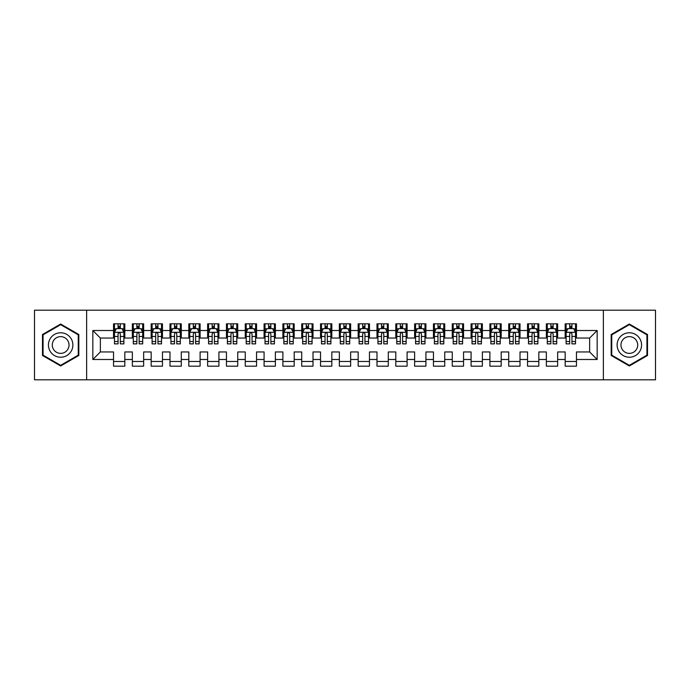 <?xml version="1.0" encoding="UTF-8"?>
<svg xmlns="http://www.w3.org/2000/svg" width="690" height="690" viewBox="0 0 690 690"><rect width="100%" height="100%" fill="white"/><g stroke="black" fill="none" stroke-linecap="round" stroke-linejoin="round"><path stroke-width="1.03" d="M603.37 379.811L655.5 379.811L655.5 310.19L603.37 310.19L603.37 379.811L86.63 379.811L86.63 310.19L34.5 310.19L34.5 379.811L86.63 379.811M603.37 310.19L86.63 310.19M92.84 359.49L92.84 330.51L113.539 330.51L113.539 338.04L100.361 338.04L100.361 351.96L92.84 359.49L113.539 359.49L113.539 366.174L124.83 366.174L124.83 359.49L132.351 359.49L132.351 366.174L143.649 366.174L143.649 359.49L151.17 359.49L151.17 366.174L162.461 366.174L162.461 359.49L169.99 359.49L169.99 366.174L181.28 366.174L181.28 359.49L188.81 359.49L188.81 366.174L200.1 366.174L200.1 359.49L207.63 359.49L207.63 366.174L218.92 366.174L218.92 359.49L226.449 359.49L226.449 366.174L237.739 366.174L237.739 359.49L245.261 359.49L245.261 366.174L256.551 366.174L256.551 359.49L264.08 359.49L264.08 366.174L275.37 366.174L275.37 359.49L282.9 359.49L282.9 366.174L294.19 366.174L294.19 359.49L301.72 359.49L301.72 366.174L313.01 366.174L313.01 359.49L320.54 359.49L320.54 366.174L331.83 366.174L331.83 359.49L339.351 359.49L339.351 366.174L350.649 366.174L350.649 359.49L358.17 359.49L358.17 366.174L369.461 366.174L369.461 359.49L376.99 359.49L376.99 366.174L388.28 366.174L388.28 359.49L395.81 359.49L395.81 366.174L407.1 366.174L407.1 359.49L414.63 359.49L414.63 366.174L425.92 366.174L425.92 359.49L433.449 359.49L433.449 366.174L444.74 366.174L444.74 359.49L452.261 359.49L452.261 366.174L463.551 366.174L463.551 359.49L471.08 359.49L471.08 366.174L482.37 366.174L482.37 359.49L489.9 359.49L489.9 366.174L501.19 366.174L501.19 359.49L508.72 359.49L508.72 366.174L520.01 366.174L520.01 359.49L527.539 359.49L527.539 366.174L538.83 366.174L538.83 359.49L546.351 359.49L546.351 366.174L557.649 366.174L557.649 359.49L565.17 359.49L565.17 366.174L576.461 366.174L576.461 351.96L589.639 351.96L589.639 338.04L576.461 338.04L576.461 330.51L597.161 330.51L597.161 359.49L576.461 359.49M576.461 330.51L576.461 323.826L565.17 323.826L565.17 330.51L557.649 330.51L557.649 323.826L546.351 323.826L546.351 330.51L538.83 330.51L538.83 323.826L527.539 323.826L527.539 330.51L520.01 330.51L520.01 323.826L508.72 323.826L508.72 330.51L501.19 330.51L501.19 323.826L489.9 323.826L489.9 330.51L482.37 330.51L482.37 323.826L471.08 323.826L471.08 330.51L463.551 330.51L463.551 323.826L452.261 323.826L452.261 330.51L444.74 330.51L444.74 323.826L433.449 323.826L433.449 330.51L425.92 330.51L425.92 323.826L414.63 323.826L414.63 330.51L407.1 330.51L407.1 323.826L395.81 323.826L395.81 330.51L388.28 330.51L388.28 323.826L376.99 323.826L376.99 330.51L369.461 330.51L369.461 323.826L358.17 323.826L358.17 330.51L350.649 330.51L350.649 323.826L339.351 323.826L339.351 330.51L331.83 330.51L331.83 323.826L320.54 323.826L320.54 330.51L313.01 330.51L313.01 323.826L301.72 323.826L301.72 330.51L294.19 330.51L294.19 323.826L282.9 323.826L282.9 330.51L275.37 330.51L275.37 323.826L264.08 323.826L264.08 330.51L256.551 330.51L256.551 323.826L245.261 323.826L245.261 330.51L237.739 330.51L237.739 323.826L226.449 323.826L226.449 330.51L218.92 330.51L218.92 323.826L207.63 323.826L207.63 330.51L200.1 330.51L200.1 323.826L188.81 323.826L188.81 330.51L181.28 330.51L181.28 323.826L169.99 323.826L169.99 330.51L162.461 330.51L162.461 323.826L151.17 323.826L151.17 330.51L143.649 330.51L143.649 323.826L132.351 323.826L132.351 330.51L124.83 330.51L124.83 323.826L113.539 323.826L113.539 330.51M557.649 359.49L557.649 351.96L565.17 351.96L565.17 359.49M597.161 330.51L589.639 338.04M538.83 359.49L538.83 351.96L546.351 351.96L546.351 359.49M565.17 330.51L565.17 338.04L557.649 338.04L557.649 330.51M520.01 359.49L520.01 351.96L527.539 351.96L527.539 359.49M546.351 330.51L546.351 338.04L538.83 338.04L538.83 330.51M501.19 359.49L501.19 351.96L508.72 351.96L508.72 359.49M527.539 330.51L527.539 338.04L520.01 338.04L520.01 330.51M482.37 359.49L482.37 351.96L489.9 351.96L489.9 359.49M508.72 330.51L508.72 338.04L501.19 338.04L501.19 330.51M463.551 359.49L463.551 351.96L471.08 351.96L471.08 359.49M489.9 330.51L489.9 338.04L482.37 338.04L482.37 330.51M444.74 359.49L444.74 351.96L452.261 351.96L452.261 359.49M471.08 330.51L471.08 338.04L463.551 338.04L463.551 330.51M425.92 359.49L425.92 351.96L433.449 351.96L433.449 359.49M452.261 330.51L452.261 338.04L444.74 338.04L444.74 330.51M407.1 359.49L407.1 351.96L414.63 351.96L414.63 359.49M433.449 330.51L433.449 338.04L425.92 338.04L425.92 330.51M388.28 359.49L388.28 351.96L395.81 351.96L395.81 359.49M414.63 330.51L414.63 338.04L407.1 338.04L407.1 330.51M369.461 359.49L369.461 351.96L376.99 351.96L376.99 359.49M395.81 330.51L395.81 338.04L388.28 338.04L388.28 330.51M350.649 359.49L350.649 351.96L358.17 351.96L358.17 359.49M376.99 330.51L376.99 338.04L369.461 338.04L369.461 330.51M331.83 359.49L331.83 351.96L339.351 351.96L339.351 359.49M358.17 330.51L358.17 338.04L350.649 338.04L350.649 330.51M313.01 359.49L313.01 351.96L320.54 351.96L320.54 359.49M339.351 330.51L339.351 338.04L331.83 338.04L331.83 330.51M294.19 359.49L294.19 351.96L301.72 351.96L301.72 359.49M320.54 330.51L320.54 338.04L313.01 338.04L313.01 330.51M275.37 359.49L275.37 351.96L282.9 351.96L282.9 359.49M301.72 330.51L301.72 338.04L294.19 338.04L294.19 330.51M256.551 359.49L256.551 351.96L264.08 351.96L264.08 359.49M282.9 330.51L282.9 338.04L275.37 338.04L275.37 330.51M237.739 359.49L237.739 351.96L245.261 351.96L245.261 359.49M264.08 330.51L264.08 338.04L256.551 338.04L256.551 330.51M218.92 359.49L218.92 351.96L226.449 351.96L226.449 359.49M245.261 330.51L245.261 338.04L237.739 338.04L237.739 330.51M200.1 359.49L200.1 351.96L207.63 351.96L207.63 359.49M226.449 330.51L226.449 338.04L218.92 338.04L218.92 330.51M181.28 359.49L181.28 351.96L188.81 351.96L188.81 359.49M207.63 330.51L207.63 338.04L200.1 338.04L200.1 330.51M162.461 359.49L162.461 351.96L169.99 351.96L169.99 359.49M188.81 330.51L188.81 338.04L181.28 338.04L181.28 330.51M143.649 359.49L143.649 351.96L151.17 351.96L151.17 359.49M169.99 330.51L169.99 338.04L162.461 338.04L162.461 330.51M124.83 359.49L124.83 351.96L132.351 351.96L132.351 359.49M151.17 330.51L151.17 338.04L143.649 338.04L143.649 330.51M100.361 351.96L113.539 351.96L113.539 359.49M132.351 330.51L132.351 338.04L124.83 338.04L124.83 330.51M565.17 328.535L566.111 328.535M575.52 328.535L576.461 328.535M546.351 328.535L547.299 328.535M556.701 328.535L557.649 328.535M527.539 328.535L528.48 328.535M537.889 328.535L538.83 328.535M508.72 328.535L509.66 328.535M519.07 328.535L520.01 328.535M489.9 328.535L490.84 328.535M500.25 328.535L501.19 328.535M471.08 328.535L472.02 328.535M481.43 328.535L482.37 328.535M452.261 328.535L453.201 328.535M462.611 328.535L463.551 328.535M433.449 328.535L434.389 328.535M443.799 328.535L444.74 328.535M414.63 328.535L415.57 328.535M424.98 328.535L425.92 328.535M395.81 328.535L396.75 328.535M406.16 328.535L407.1 328.535M376.99 328.535L377.93 328.535M387.34 328.535L388.28 328.535M358.17 328.535L359.111 328.535M368.52 328.535L369.461 328.535M339.351 328.535L340.299 328.535M349.701 328.535L350.649 328.535M320.54 328.535L321.48 328.535M330.889 328.535L331.83 328.535M301.72 328.535L302.66 328.535M312.07 328.535L313.01 328.535M282.9 328.535L283.84 328.535M293.25 328.535L294.19 328.535M264.08 328.535L265.02 328.535M274.43 328.535L275.37 328.535M245.261 328.535L246.201 328.535M255.611 328.535L256.551 328.535M226.449 328.535L227.389 328.535M236.799 328.535L237.739 328.535M207.63 328.535L208.57 328.535M217.98 328.535L218.92 328.535M188.81 328.535L189.75 328.535M199.16 328.535L200.1 328.535M169.99 328.535L170.93 328.535M180.34 328.535L181.28 328.535M151.17 328.535L152.111 328.535M161.52 328.535L162.461 328.535M132.351 328.535L133.299 328.535M142.701 328.535L143.649 328.535M113.539 328.535L114.48 328.535M123.889 328.535L124.83 328.535M113.539 361.465L124.83 361.465M132.351 361.465L143.649 361.465M151.17 361.465L162.461 361.465M169.99 361.465L181.28 361.465M188.81 361.465L200.1 361.465M207.63 361.465L218.92 361.465M226.449 361.465L237.739 361.465M245.261 361.465L256.551 361.465M264.08 361.465L275.37 361.465M282.9 361.465L294.19 361.465M301.72 361.465L313.01 361.465M320.54 361.465L331.83 361.465M339.351 361.465L350.649 361.465M358.17 361.465L369.461 361.465M376.99 361.465L388.28 361.465M395.81 361.465L407.1 361.465M414.63 361.465L425.92 361.465M433.449 361.465L444.74 361.465M452.261 361.465L463.551 361.465M471.08 361.465L482.37 361.465M489.9 361.465L501.19 361.465M508.72 361.465L520.01 361.465M527.539 361.465L538.83 361.465M546.351 361.465L557.649 361.465M565.17 361.465L576.461 361.465M92.84 330.51L100.361 338.04M589.639 351.96L597.161 359.49M78.815 334.512L60.66 324.033L42.495 334.512L42.495 355.488L60.66 365.967L78.815 355.488L78.815 334.512M611.185 334.512L611.185 355.488L629.34 365.967L647.505 355.488L647.505 334.512L629.34 324.033L611.185 334.512M120.31 326.275L118.05 326.275M123.889 341.515L120.31 341.515L120.31 343.87L123.889 343.87L123.889 332.39L122.001 328.63L116.36 328.63L114.48 332.39L114.48 343.87L118.05 343.87L118.05 341.515L114.48 341.515M114.48 332.39L114.48 323.826M123.889 332.39L123.889 323.826M118.05 328.63L118.05 323.826M120.31 323.826L120.31 328.63M120.31 341.515L120.31 333.805C119.56 332.356 118.809 332.356 118.05 333.805L118.05 341.515M120.31 328.535L118.05 328.535M139.13 326.275L136.87 326.275M142.701 341.515L139.13 341.515L139.13 343.87L142.701 343.87L142.701 332.39L140.82 328.63L135.18 328.63L133.299 332.39L133.299 343.87L136.87 343.87L136.87 341.515L133.299 341.515M133.299 332.39L133.299 323.826M142.701 332.39L142.701 323.826M136.87 328.63L136.87 323.826M139.13 323.826L139.13 328.63M139.13 341.515L139.13 333.805C138.38 332.356 137.621 332.356 136.87 333.805L136.87 341.515M139.13 328.535L136.87 328.535M157.95 326.275L155.69 326.275M161.52 341.515L157.95 341.515L157.95 343.87L161.52 343.87L161.52 332.39L159.64 328.63L153.999 328.63L152.111 332.39L152.111 343.87L155.69 343.87L155.69 341.515L152.111 341.515M152.111 332.39L152.111 323.826M161.52 332.39L161.52 323.826M155.69 328.63L155.69 323.826M157.95 323.826L157.95 328.63M157.95 341.515L157.95 333.805C157.199 332.356 156.44 332.356 155.69 333.805L155.69 341.515M157.95 328.535L155.69 328.535M71.251 338.885A12.23 12.23 0 0 0 54.545 334.409A12.23 12.23 0 0 0 50.068 351.115A12.23 12.23 0 0 0 66.775 355.591A12.23 12.23 0 0 0 71.251 338.885M67.913 340.817A8.375 8.375 0 0 0 56.468 337.746A8.375 8.375 0 0 0 53.406 349.183A8.375 8.375 0 0 0 64.843 352.254A8.375 8.375 0 0 0 67.913 340.817M60.66 365.321L43.065 355.16L43.065 334.84L60.66 324.68L78.255 334.84L78.255 355.16L60.66 365.321M639.932 338.885A12.23 12.23 0 0 0 623.225 334.409A12.23 12.23 0 0 0 618.749 351.115A12.23 12.23 0 0 0 635.456 355.591A12.23 12.23 0 0 0 639.932 338.885M636.594 340.817A8.375 8.375 0 0 0 625.157 337.746A8.375 8.375 0 0 0 622.087 349.183A8.375 8.375 0 0 0 633.532 352.254A8.375 8.375 0 0 0 636.594 340.817M629.34 365.321L611.745 355.16L611.745 334.84L629.34 324.68L646.935 334.84L646.935 355.16L629.34 365.321M176.769 326.275L174.51 326.275M180.34 341.515L176.769 341.515L176.769 343.87L180.34 343.87L180.34 332.39L178.46 328.63L172.811 328.63L170.93 332.39L170.93 343.87L174.51 343.87L174.51 341.515L170.93 341.515M170.93 332.39L170.93 323.826M180.34 332.39L180.34 323.826M174.51 328.63L174.51 323.826M176.769 323.826L176.769 328.63M176.769 341.515L176.769 333.805C176.01 332.356 175.26 332.356 174.51 333.805L174.51 341.515M176.769 328.535L174.51 328.535M195.581 326.275L193.329 326.275M199.16 341.515L195.581 341.515L195.581 343.87L199.16 343.87L199.16 332.39L197.28 328.63L191.63 328.63L189.75 332.39L189.75 343.87L193.329 343.87L193.329 341.515L189.75 341.515M189.75 332.39L189.75 323.826M199.16 332.39L199.16 323.826M193.329 328.63L193.329 323.826M195.581 323.826L195.581 328.63M195.581 341.515L195.581 333.805C194.83 332.356 194.08 332.356 193.329 333.805L193.329 341.515M195.581 328.535L193.329 328.535M214.4 326.275L212.141 326.275M217.98 341.515L214.4 341.515L214.4 343.87L217.98 343.87L217.98 332.39L216.099 328.63L210.45 328.63L208.57 332.39L208.57 343.87L212.141 343.87L212.141 341.515L208.57 341.515M208.57 332.39L208.57 323.826M217.98 332.39L217.98 323.826M212.141 328.63L212.141 323.826M214.4 323.826L214.4 328.63M214.4 341.515L214.4 333.805C213.65 332.356 212.9 332.356 212.141 333.805L212.141 341.515M214.4 328.535L212.141 328.535M233.22 326.275L230.96 326.275M236.799 341.515L233.22 341.515L233.22 343.87L236.799 343.87L236.799 332.39L234.911 328.63L229.27 328.63L227.389 332.39L227.389 343.87L230.96 343.87L230.96 341.515L227.389 341.515M227.389 332.39L227.389 323.826M236.799 332.39L236.799 323.826M230.96 328.63L230.96 323.826M233.22 323.826L233.22 328.63M233.22 341.515L233.22 333.805C232.47 332.356 231.719 332.356 230.96 333.805L230.96 341.515M233.22 328.535L230.96 328.535M252.04 326.275L249.78 326.275M255.611 341.515L252.04 341.515L252.04 343.87L255.611 343.87L255.611 332.39L253.73 328.63L248.089 328.63L246.201 332.39L246.201 343.87L249.78 343.87L249.78 341.515L246.201 341.515M246.201 332.39L246.201 323.826M255.611 332.39L255.611 323.826M249.78 328.63L249.78 323.826M252.04 323.826L252.04 328.63M252.04 341.515L252.04 333.805C251.289 332.356 250.53 332.356 249.78 333.805L249.78 341.515M252.04 328.535L249.78 328.535M270.86 326.275L268.6 326.275M274.43 341.515L270.86 341.515L270.86 343.87L274.43 343.87L274.43 332.39L272.55 328.63L266.901 328.63L265.02 332.39L265.02 343.87L268.6 343.87L268.6 341.515L265.02 341.515M265.02 332.39L265.02 323.826M274.43 332.39L274.43 323.826M268.6 328.63L268.6 323.826M270.86 323.826L270.86 328.63M270.86 341.515L270.86 333.805C270.101 332.356 269.35 332.356 268.6 333.805L268.6 341.515M270.86 328.535L268.6 328.535M289.671 326.275L287.42 326.275M293.25 341.515L289.671 341.515L289.671 343.87L293.25 343.87L293.25 332.39L291.37 328.63L285.72 328.63L283.84 332.39L283.84 343.87L287.42 343.87L287.42 341.515L283.84 341.515M283.84 332.39L283.84 323.826M293.25 332.39L293.25 323.826M287.42 328.63L287.42 323.826M289.671 323.826L289.671 328.63M289.671 341.515L289.671 333.805C288.92 332.356 288.17 332.356 287.42 333.805L287.42 341.515M289.671 328.535L287.42 328.535M308.49 326.275L306.231 326.275M312.07 341.515L308.49 341.515L308.49 343.87L312.07 343.87L312.07 332.39L310.19 328.63L304.54 328.63L302.66 332.39L302.66 343.87L306.231 343.87L306.231 341.515L302.66 341.515M302.66 332.39L302.66 323.826M312.07 332.39L312.07 323.826M306.231 328.63L306.231 323.826M308.49 323.826L308.49 328.63M308.49 341.515L308.49 333.805C307.74 332.356 306.99 332.356 306.231 333.805L306.231 341.515M308.49 328.535L306.231 328.535M327.31 326.275L325.05 326.275M330.889 341.515L327.31 341.515L327.31 343.87L330.889 343.87L330.889 332.39L329.001 328.63L323.36 328.63L321.48 332.39L321.48 343.87L325.05 343.87L325.05 341.515L321.48 341.515M321.48 332.39L321.48 323.826M330.889 332.39L330.889 323.826M325.05 328.63L325.05 323.826M327.31 323.826L327.31 328.63M327.31 341.515L327.31 333.805C326.56 332.356 325.809 332.356 325.05 333.805L325.05 341.515M327.31 328.535L325.05 328.535M346.13 326.275L343.87 326.275M349.701 341.515L346.13 341.515L346.13 343.87L349.701 343.87L349.701 332.39L347.82 328.63L342.18 328.63L340.299 332.39L340.299 343.87L343.87 343.87L343.87 341.515L340.299 341.515M340.299 332.39L340.299 323.826M349.701 332.39L349.701 323.826M343.87 328.63L343.87 323.826M346.13 323.826L346.13 328.63M346.13 341.515L346.13 333.805C345.38 332.356 344.62 332.356 343.87 333.805L343.87 341.515M346.13 328.535L343.87 328.535M364.95 326.275L362.69 326.275M368.52 341.515L364.95 341.515L364.95 343.87L368.52 343.87L368.52 332.39L366.64 328.63L360.999 328.63L359.111 332.39L359.111 343.87L362.69 343.87L362.69 341.515L359.111 341.515M359.111 332.39L359.111 323.826M368.52 332.39L368.52 323.826M362.69 328.63L362.69 323.826M364.95 323.826L364.95 328.63M364.95 341.515L364.95 333.805C364.199 332.356 363.44 332.356 362.69 333.805L362.69 341.515M364.95 328.535L362.69 328.535M383.769 326.275L381.51 326.275M387.34 341.515L383.769 341.515L383.769 343.87L387.34 343.87L387.34 332.39L385.46 328.63L379.811 328.63L377.93 332.39L377.93 343.87L381.51 343.87L381.51 341.515L377.93 341.515M377.93 332.39L377.93 323.826M387.34 332.39L387.34 323.826M381.51 328.63L381.51 323.826M383.769 323.826L383.769 328.63M383.769 341.515L383.769 333.805C383.01 332.356 382.26 332.356 381.51 333.805L381.51 341.515M383.769 328.535L381.51 328.535M402.581 326.275L400.329 326.275M406.16 341.515L402.581 341.515L402.581 343.87L406.16 343.87L406.16 332.39L404.28 328.63L398.63 328.63L396.75 332.39L396.75 343.87L400.329 343.87L400.329 341.515L396.75 341.515M396.75 332.39L396.75 323.826M406.16 332.39L406.16 323.826M400.329 328.63L400.329 323.826M402.581 323.826L402.581 328.63M402.581 341.515L402.581 333.805C401.83 332.356 401.08 332.356 400.329 333.805L400.329 341.515M402.581 328.535L400.329 328.535M421.4 326.275L419.141 326.275M424.98 341.515L421.4 341.515L421.4 343.87L424.98 343.87L424.98 332.39L423.099 328.63L417.45 328.63L415.57 332.39L415.57 343.87L419.141 343.87L419.141 341.515L415.57 341.515M415.57 332.39L415.57 323.826M424.98 332.39L424.98 323.826M419.141 328.63L419.141 323.826M421.4 323.826L421.4 328.63M421.4 341.515L421.4 333.805C420.65 332.356 419.899 332.356 419.141 333.805L419.141 341.515M421.4 328.535L419.141 328.535M440.22 326.275L437.96 326.275M443.799 341.515L440.22 341.515L440.22 343.87L443.799 343.87L443.799 332.39L441.911 328.63L436.27 328.63L434.389 332.39L434.389 343.87L437.96 343.87L437.96 341.515L434.389 341.515M434.389 332.39L434.389 323.826M443.799 332.39L443.799 323.826M437.96 328.63L437.96 323.826M440.22 323.826L440.22 328.63M440.22 341.515L440.22 333.805C439.47 332.356 438.719 332.356 437.96 333.805L437.96 341.515M440.22 328.535L437.96 328.535M459.04 326.275L456.78 326.275M462.611 341.515L459.04 341.515L459.04 343.87L462.611 343.87L462.611 332.39L460.73 328.63L455.089 328.63L453.201 332.39L453.201 343.87L456.78 343.87L456.78 341.515L453.201 341.515M453.201 332.39L453.201 323.826M462.611 332.39L462.611 323.826M456.78 328.63L456.78 323.826M459.04 323.826L459.04 328.63M459.04 341.515L459.04 333.805C458.289 332.356 457.53 332.356 456.78 333.805L456.78 341.515M459.04 328.535L456.78 328.535M477.859 326.275L475.6 326.275M481.43 341.515L477.859 341.515L477.859 343.87L481.43 343.87L481.43 332.39L479.55 328.63L473.901 328.63L472.02 332.39L472.02 343.87L475.6 343.87L475.6 341.515L472.02 341.515M472.02 332.39L472.02 323.826M481.43 332.39L481.43 323.826M475.6 328.63L475.6 323.826M477.859 323.826L477.859 328.63M477.859 341.515L477.859 333.805C477.101 332.356 476.35 332.356 475.6 333.805L475.6 341.515M477.859 328.535L475.6 328.535M496.671 326.275L494.42 326.275M500.25 341.515L496.671 341.515L496.671 343.87L500.25 343.87L500.25 332.39L498.37 328.63L492.72 328.63L490.84 332.39L490.84 343.87L494.42 343.87L494.42 341.515L490.84 341.515M490.84 332.39L490.84 323.826M500.25 332.39L500.25 323.826M494.42 328.63L494.42 323.826M496.671 323.826L496.671 328.63M496.671 341.515L496.671 333.805C495.92 332.356 495.17 332.356 494.42 333.805L494.42 341.515M496.671 328.535L494.42 328.535M515.49 326.275L513.231 326.275M519.07 341.515L515.49 341.515L515.49 343.87L519.07 343.87L519.07 332.39L517.19 328.63L511.54 328.63L509.66 332.39L509.66 343.87L513.231 343.87L513.231 341.515L509.66 341.515M509.66 332.39L509.66 323.826M519.07 332.39L519.07 323.826M513.231 328.63L513.231 323.826M515.49 323.826L515.49 328.63M515.49 341.515L515.49 333.805C514.74 332.356 513.99 332.356 513.231 333.805L513.231 341.515M515.49 328.535L513.231 328.535M534.31 326.275L532.05 326.275M537.889 341.515L534.31 341.515L534.31 343.87L537.889 343.87L537.889 332.39L536.001 328.63L530.36 328.63L528.48 332.39L528.48 343.87L532.05 343.87L532.05 341.515L528.48 341.515M528.48 332.39L528.48 323.826M537.889 332.39L537.889 323.826M532.05 328.63L532.05 323.826M534.31 323.826L534.31 328.63M534.31 341.515L534.31 333.805C533.56 332.356 532.809 332.356 532.05 333.805L532.05 341.515M534.31 328.535L532.05 328.535M553.13 326.275L550.87 326.275M556.701 341.515L553.13 341.515L553.13 343.87L556.701 343.87L556.701 332.39L554.82 328.63L549.18 328.63L547.299 332.39L547.299 343.87L550.87 343.87L550.87 341.515L547.299 341.515M547.299 332.39L547.299 323.826M556.701 332.39L556.701 323.826M550.87 328.63L550.87 323.826M553.13 323.826L553.13 328.63M553.13 341.515L553.13 333.805C552.38 332.356 551.62 332.356 550.87 333.805L550.87 341.515M553.13 328.535L550.87 328.535M571.95 326.275L569.69 326.275M575.52 341.515L571.95 341.515L571.95 343.87L575.52 343.87L575.52 332.39L573.64 328.63L567.999 328.63L566.111 332.39L566.111 343.87L569.69 343.87L569.69 341.515L566.111 341.515M566.111 332.39L566.111 323.826M575.52 332.39L575.52 323.826M569.69 328.63L569.69 323.826M571.95 323.826L571.95 328.63M571.95 341.515L571.95 333.805C571.199 332.356 570.44 332.356 569.69 333.805L569.69 341.515M571.95 328.535L569.69 328.535M123.838 332.295L114.523 332.295M114.48 328.854L116.248 328.854M122.121 328.854L123.889 328.854M118.05 336.47L114.48 336.47M123.889 336.47L120.31 336.47M120.31 327.474L118.05 327.474M142.657 332.295L133.343 332.295M133.299 328.854L135.067 328.854M140.933 328.854L142.701 328.854M136.87 336.47L133.299 336.47M142.701 336.47L139.13 336.47M139.13 327.474L136.87 327.474M161.477 332.295L152.162 332.295M152.111 328.854L153.879 328.854M159.752 328.854L161.52 328.854M155.69 336.47L152.111 336.47M161.52 336.47L157.95 336.47M157.95 327.474L155.69 327.474M180.297 332.295L170.982 332.295M170.93 328.854L172.698 328.854M178.572 328.854L180.34 328.854M174.51 336.47L170.93 336.47M180.34 336.47L176.769 336.47M176.769 327.474L174.51 327.474M199.108 332.295L189.793 332.295M189.75 328.854L191.518 328.854M197.392 328.854L199.16 328.854M193.329 336.47L189.75 336.47M199.16 336.47L195.581 336.47M195.581 327.474L193.329 327.474M217.928 332.295L208.613 332.295M208.57 328.854L210.338 328.854M216.212 328.854L217.98 328.854M212.141 336.47L208.57 336.47M217.98 336.47L214.4 336.47M214.4 327.474L212.141 327.474M236.748 332.295L227.433 332.295M227.389 328.854L229.158 328.854M235.023 328.854L236.799 328.854M230.96 336.47L227.389 336.47M236.799 336.47L233.22 336.47M233.22 327.474L230.96 327.474M255.567 332.295L246.252 332.295M246.201 328.854L247.977 328.854M253.842 328.854L255.611 328.854M249.78 336.47L246.201 336.47M255.611 336.47L252.04 336.47M252.04 327.474L249.78 327.474M274.387 332.295L265.072 332.295M265.02 328.854L266.788 328.854M272.662 328.854L274.43 328.854M268.6 336.47L265.02 336.47M274.43 336.47L270.86 336.47M270.86 327.474L268.6 327.474M293.207 332.295L283.892 332.295M283.84 328.854L285.608 328.854M291.482 328.854L293.25 328.854M287.42 336.47L283.84 336.47M293.25 336.47L289.671 336.47M289.671 327.474L287.42 327.474M312.018 332.295L302.703 332.295M302.66 328.854L304.428 328.854M310.302 328.854L312.07 328.854M306.231 336.47L302.66 336.47M312.07 336.47L308.49 336.47M308.49 327.474L306.231 327.474M330.838 332.295L321.523 332.295M321.48 328.854L323.248 328.854M329.121 328.854L330.889 328.854M325.05 336.47L321.48 336.47M330.889 336.47L327.31 336.47M327.31 327.474L325.05 327.474M349.657 332.295L340.343 332.295M340.299 328.854L342.068 328.854M347.933 328.854L349.701 328.854M343.87 336.47L340.299 336.47M349.701 336.47L346.13 336.47M346.13 327.474L343.87 327.474M368.477 332.295L359.162 332.295M359.111 328.854L360.879 328.854M366.752 328.854L368.52 328.854M362.69 336.47L359.111 336.47M368.52 336.47L364.95 336.47M364.95 327.474L362.69 327.474M387.297 332.295L377.982 332.295M377.93 328.854L379.698 328.854M385.572 328.854L387.34 328.854M381.51 336.47L377.93 336.47M387.34 336.47L383.769 336.47M383.769 327.474L381.51 327.474M406.108 332.295L396.793 332.295M396.75 328.854L398.518 328.854M404.392 328.854L406.16 328.854M400.329 336.47L396.75 336.47M406.16 336.47L402.581 336.47M402.581 327.474L400.329 327.474M424.928 332.295L415.613 332.295M415.57 328.854L417.338 328.854M423.212 328.854L424.98 328.854M419.141 336.47L415.57 336.47M424.98 336.47L421.4 336.47M421.4 327.474L419.141 327.474M443.748 332.295L434.433 332.295M434.389 328.854L436.158 328.854M442.023 328.854L443.799 328.854M437.96 336.47L434.389 336.47M443.799 336.47L440.22 336.47M440.22 327.474L437.96 327.474M462.567 332.295L453.252 332.295M453.201 328.854L454.977 328.854M460.842 328.854L462.611 328.854M456.78 336.47L453.201 336.47M462.611 336.47L459.04 336.47M459.04 327.474L456.78 327.474M481.387 332.295L472.072 332.295M472.02 328.854L473.789 328.854M479.662 328.854L481.43 328.854M475.6 336.47L472.02 336.47M481.43 336.47L477.859 336.47M477.859 327.474L475.6 327.474M500.207 332.295L490.892 332.295M490.84 328.854L492.608 328.854M498.482 328.854L500.25 328.854M494.42 336.47L490.84 336.47M500.25 336.47L496.671 336.47M496.671 327.474L494.42 327.474M519.018 332.295L509.703 332.295M509.66 328.854L511.428 328.854M517.302 328.854L519.07 328.854M513.231 336.47L509.66 336.47M519.07 336.47L515.49 336.47M515.49 327.474L513.231 327.474M537.838 332.295L528.523 332.295M528.48 328.854L530.248 328.854M536.121 328.854L537.889 328.854M532.05 336.47L528.48 336.47M537.889 336.47L534.31 336.47M534.31 327.474L532.05 327.474M556.658 332.295L547.343 332.295M547.299 328.854L549.067 328.854M554.933 328.854L556.701 328.854M550.87 336.47L547.299 336.47M556.701 336.47L553.13 336.47M553.13 327.474L550.87 327.474M575.477 332.295L566.162 332.295M566.111 328.854L567.879 328.854M573.752 328.854L575.52 328.854M569.69 336.47L566.111 336.47M575.52 336.47L571.95 336.47M571.95 327.474L569.69 327.474"/></g></svg>
